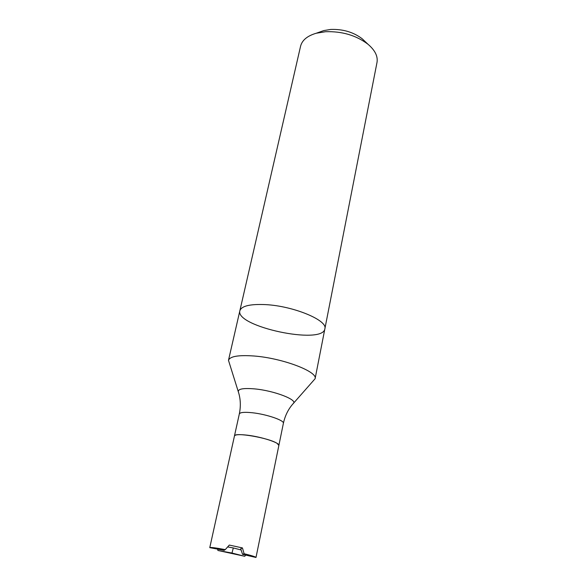 <?xml version="1.0" encoding="UTF-8"?>
<svg xmlns="http://www.w3.org/2000/svg" width="587" height="587" viewBox="0 0 587 587"><rect width="100%" height="100%" fill="white"/><g stroke="black" fill="none" stroke-linecap="round" stroke-linejoin="round"><path stroke-width="0.88" d="M238.263 391.58L228.482 360.33C229.95 356.331 238.491 354.893 254.105 356.008C282.508 358.129 318.073 371.732 315.094 378.74L293.449 403.313M265.427 304.609C250.018 303.941 241.499 305.981 239.863 310.736C241.499 305.981 250.018 303.941 265.427 304.609C293.434 305.937 328.074 320.436 324.868 328.808C328.074 320.436 293.434 305.937 265.427 304.609M278.869 445.43L283.382 423.337C284.673 420.475 266.593 414.239 252.344 412.749C244.353 411.927 240.01 412.338 239.32 413.967L234.448 435.994C235.108 434.541 239.452 434.277 247.487 435.202C261.817 436.875 280.102 442.899 278.869 445.43L277.167 443.434C269.426 437.953 233.971 431.841 234.448 436.016L209.772 547.649C210.395 547.15 215.568 547.803 225.283 549.615L224.065 550.357L209.772 547.649M244.097 553.702C251.838 555.632 255.807 556.887 255.998 557.474L242.578 554.37L244.097 553.702L242.438 547.92L229.297 545.066L225.283 549.615M244.757 556.293L217.909 550.474L231.99 553.049L244.757 556.293L245.652 555.155M217.638 549.183L217.909 550.474M231.99 553.049L233.31 547.95L227.661 546.923M242.578 554.37L240.707 548.808L242.438 547.92M233.31 547.95L241.088 549.953M320.128 31.867L323.775 30.583L330.701 29.445C342.903 29.012 353.389 32.109 362.164 38.742L364.967 41.398M325.536 31.72C342.023 31.162 356.17 35.337 367.976 44.245C375.042 50.262 378.05 56.337 377.001 62.464L324.868 328.808C322.872 345.288 234.983 326.607 239.863 310.736L300.573 46.219C302.107 40.195 307.324 35.866 316.224 33.246L325.536 31.72M239.32 413.967C240.912 406.241 240.604 398.911 238.395 391.991C237.632 388.954 243.062 387.919 254.699 388.902C274.43 390.693 298.49 400.092 293.162 403.636C288.327 409.058 285.062 415.625 283.382 423.337M315.094 378.74L324.868 328.808M228.482 360.33L239.863 310.736M255.998 557.474L278.862 445.452M323.775 30.583L316.224 33.246M362.164 38.742L367.976 44.245"/></g></svg>
